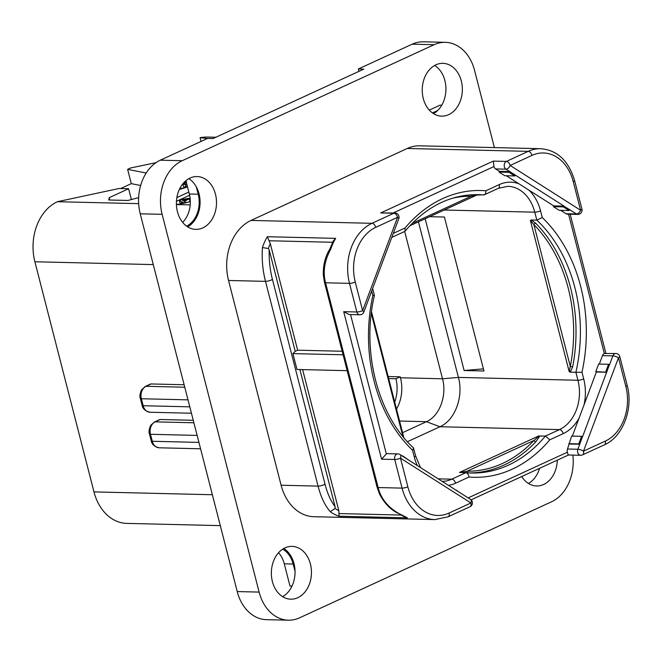 <?xml version="1.0" encoding="UTF-8"?>
<svg xmlns="http://www.w3.org/2000/svg" width="662" height="662" viewBox="0 0 662 662"><rect width="100%" height="100%" fill="white"/><g stroke="black" fill="none" stroke-linecap="round" stroke-linejoin="round"><path stroke-width="0.99" d="M494.39 147.601L474.58 70.437A42.062 31.942 91.4 0 0 445.303 42.327A42.062 31.942 91.4 0 0 434.115 44.702L182.215 160.709A42.062 31.942 91.4 0 0 162.132 214.331L259.115 592.085A42.062 31.942 91.4 0 0 288.392 620.195A42.062 31.942 91.4 0 0 299.58 617.82L551.479 501.813A42.062 31.942 91.4 0 0 572.853 455.1M297.801 597.695A26.414 20.059 -88.6 0 1 290.775 599.184A26.414 20.059 -88.6 0 1 271.561 576.983A26.414 20.059 -88.6 0 1 285.008 547.863A26.414 20.059 -88.6 0 1 292.033 546.373A26.414 20.059 -88.6 0 1 311.248 568.575A26.414 20.059 -88.6 0 1 297.801 597.695M202.845 227.885A26.414 20.059 -88.6 0 1 195.82 229.375A26.414 20.059 -88.6 0 1 176.605 207.165A26.414 20.059 -88.6 0 1 190.052 178.045A26.414 20.059 -88.6 0 1 197.077 176.555A26.414 20.059 -88.6 0 1 216.3 198.757A26.414 20.059 -88.6 0 1 202.845 227.885M448.687 114.658A26.414 20.059 -88.6 0 1 441.662 116.148A26.414 20.059 -88.6 0 1 422.447 93.946A26.414 20.059 -88.6 0 1 435.894 64.826A26.414 20.059 -88.6 0 1 442.919 63.337A26.414 20.059 -88.6 0 1 462.134 85.539A26.414 20.059 -88.6 0 1 448.687 114.658M557.296 460.156A26.414 20.059 -88.6 0 1 543.643 484.476A26.414 20.059 -88.6 0 1 536.617 485.966A26.414 20.059 -88.6 0 1 521.714 476.541M531.975 155.396L510.145 165.45L580.599 210.259L573.251 181.645A42.906 32.579 91.4 0 0 531.975 155.396A4.204 2.565 -114.7 0 0 528.218 151.358L407.262 148.47L251.039 220.421A47.11 35.773 -88.6 0 0 228.539 280.481L281.11 485.229A47.11 35.773 -88.6 0 0 313.896 516.708L434.851 519.596L448.133 516.79L469.962 506.736A4.204 4.204 0 0 0 470.459 499.363L400.005 454.554A4.204 4.204 0 0 0 397.854 453.9A4.204 3.194 91.4 0 0 394.726 459.502L381.585 459.188L386.335 453.892A4.204 3.194 -88.6 0 1 387.452 453.652L397.854 453.9M407.262 148.47A47.11 35.773 -88.6 0 1 419.799 145.814L540.755 148.702A47.11 35.773 91.4 0 0 528.218 151.358L506.389 161.412A4.204 3.194 91.4 0 0 504.221 165.152A4.204 3.194 91.4 0 0 505.983 169.174L564.107 206.139L553.705 205.89L506.314 175.753M358.936 71.372L358.332 68.997L412.219 44.18A42.062 31.942 -88.6 0 1 423.415 41.805L445.303 42.327M288.392 620.195L266.496 619.673A42.062 31.942 -88.6 0 1 237.228 591.563L140.236 213.809A42.062 31.942 -88.6 0 1 160.32 160.187L207.554 138.432L213.023 138.565L363.802 69.129L358.332 68.997M539.547 468.332A26.414 20.059 -88.6 0 1 528.458 483.459M283.766 548.492A26.414 20.059 -88.6 0 1 295.037 571.38A26.414 20.059 -88.6 0 1 282.616 596.677M188.819 178.674A26.414 20.059 -88.6 0 1 196.308 186.85L198.195 194.206A25.239 19.165 -88.6 0 1 186.618 226.156M434.661 65.455A26.414 20.059 -88.6 0 1 437.599 110.571L432.46 112.937M441.769 105.184L440.073 105.142L429.307 110.099M437.599 110.571A26.414 20.059 -88.6 0 1 433.511 113.641M185.914 180.676L189.332 193.991A25.239 19.165 -88.6 0 1 182.646 222.366M196.308 186.85A26.414 20.059 -88.6 0 1 187.669 226.859M295.037 571.38L293.15 564.024A25.239 19.165 -88.6 0 0 282.682 549.146M292 586.077L289.989 586.027L284.279 563.809L293.15 564.024M278.537 552.737A25.239 19.165 -88.6 0 1 284.279 563.809M151.242 440.925A4.204 0.952 -14.4 0 0 152.293 441.273A9.756 7.406 -88.6 0 0 159.087 447.793C154.478 446.643 151.863 444.359 151.242 440.925L149.455 433.941C148.602 432.212 149 429.373 150.663 425.418L154.42 422L159.501 419.658A4.204 2.565 65.3 0 1 160.245 419.509L193.254 420.296M142.115 405.376A4.204 0.952 -14.4 0 0 143.166 405.723A9.756 7.406 -88.6 0 0 149.951 412.244C145.35 411.094 142.735 408.802 142.115 405.376L140.327 398.392C139.475 396.662 139.872 393.816 141.536 389.868L145.292 386.442L150.373 384.101A4.204 2.565 65.3 0 1 151.118 383.96L184.127 384.746M220.297 525.628L126.765 523.394A47.11 35.773 -88.6 0 1 93.979 491.907L34.887 261.763A47.11 35.773 -88.6 0 1 57.387 201.711L118.97 188.513L128.602 188.744L109.222 197.665L109.826 200.023M207.413 138.499L200.065 137.671A73.192 55.575 -88.6 0 1 208.257 137.067L215.886 137.249M146.194 173.022L127.625 169.356L130.654 167.966L155.992 162.662M176.862 197.59L188.835 192.071M138.639 197.64L127.915 200.462L108.758 199.998L109.222 197.665M187.495 186.833A12.619 2.863 165.6 0 1 179.402 189.34M140.642 185.484L131.291 183.647L120.633 188.554M127.625 169.356L131.291 183.647M200.065 137.671L201.033 141.436M128.602 188.744L131.399 199.659M190.325 201.496A16.823 3.815 165.6 0 1 176.406 204.376M176.448 201.331L179.328 200.007M179.725 199.825L189.63 195.257M190.102 198.137L179.452 199.932L179.932 202.613L181.694 203.656M187.95 202.2L190.317 201.174M189.994 201.223L189.382 198.84L190.168 198.724M186.163 202.68L184.359 201.256L189.382 198.84M183.779 203.234L183.664 202.804L185.989 202.117M182.778 203.449L182.431 202.076L183.664 202.804M179.452 199.932L181.702 202.15L182.431 202.076M181.785 201.811L182.067 203.59M187.338 199.146L183.614 200.934L181.868 199.949L187.338 199.146M396.505 409.099A33.654 25.553 91.4 0 0 400.469 377.779L400.229 376.827L388.147 376.537M402.562 432.683L426.436 421.686C439.494 416.166 447.198 395.595 442.506 378.788L404.681 231.46M400.229 376.827L395.984 378.78A31.966 24.271 -88.6 0 1 394.718 402.14M395.984 378.78L388.668 378.573M407.411 441.711L439.916 426.742C454.935 420.378 463.789 396.737 458.402 377.406L418.45 221.82M442.15 481.365A38.702 29.385 91.4 0 0 451.79 479.172L465.841 472.709L459.519 472.436L538.587 436.018L545.405 436.059L559.448 429.597L439.916 426.742L426.436 421.686L399.575 421.04M459.891 472.56L460.926 472.585M539.48 436.473L535.864 441.777A1.68 0.836 -136.6 0 1 533.977 440.445L538.429 436.597L539.48 436.473L539.456 435.919M467.893 472.867A1.68 1.092 90.5 0 1 467.132 471.236L460.876 472.312M538.587 436.018L538.429 436.597M448.431 485.354A42.906 32.579 91.4 0 0 455.547 483.21L468.969 477.029C468.555 474.422 467.504 472.982 465.841 472.709L471.344 473.024A139.227 105.713 91.4 0 0 545.405 436.059L549.783 439.808L563.205 433.627A42.906 32.579 91.4 0 0 579.109 418.028L596.354 371.994L595.783 371.63L606.748 372.243L596.354 371.994M563.205 433.627A4.204 2.565 65.3 0 0 559.448 429.597A38.702 29.385 91.4 0 0 577.934 380.261L575.89 372.309L570.239 372.168L569.196 371.639L530.378 220.479L531.172 219.999L536.816 220.132L534.78 212.179L444.094 210.011M425.153 218.733L464.12 370.521L483.947 370.993L444.417 217.037L429.605 216.681M531.172 219.999L535.765 223.284A139.227 105.713 -88.6 0 1 572.638 366.897L570.239 372.168M530.378 220.479L533.878 224.592A1.68 0.877 135.6 0 1 535.765 223.284M572.638 366.897L570.305 366.467L569.196 371.639M575.89 372.309L581.981 372.234A143.439 108.907 -88.6 0 0 542.261 217.541L536.816 220.132A139.227 105.713 -88.6 0 1 575.89 372.309M518.967 183.796A42.906 32.579 91.4 0 0 499.264 184.599A4.204 2.565 -114.7 0 1 498.287 188.347L484.27 194.81L476.425 195.075A1.68 1.622 99.7 0 1 477.418 194.785L477.559 194.827M475.68 194.628L477.418 194.785M471.824 194.744A1.68 1.092 -89.5 0 0 471.261 196.175L476.425 195.075M405.103 231.129C426.229 206.552 450.524 194.388 477.997 194.645A139.227 105.713 91.4 0 1 483.5 194.967C485.13 194.769 485.908 193.378 485.842 190.78A143.439 108.907 91.4 0 0 405.028 227.993L405.103 231.129L404.647 231.477L391.78 237.401M372.64 288.491L374.427 295.442C361.138 351.017 377.861 415.463 413.444 447.835L415.612 455.845A4.204 0.952 165.6 0 1 414.271 456.954A42.906 32.579 91.4 0 0 417.35 465.585M373.451 295.368C374.915 295.409 374.717 295.475 372.838 295.575A143.439 108.907 -88.6 0 0 412.55 450.259L413.642 448.166M572.332 436.109L579.109 418.028M581.592 436.324L582.494 436.63L579.647 444.21L578.754 443.912L581.592 436.324L571.637 436.093L567.5 449.01A4.204 3.194 -88.6 0 0 567.334 452.229C567.922 454.455 568.36 455.291 568.641 454.736M499.338 171.317L499.057 172.07L509.02 172.31L509.74 171.566L499.338 171.317L495.59 168.926A4.204 3.194 -88.6 0 1 493.984 166.526L393.137 212.974M499.057 172.07L504.783 175.711L514.738 175.951L515.466 175.207M577.761 214.397A4.204 4.204 0 0 0 581.931 209.151A4.204 0.952 -14.4 0 1 580.599 210.259A4.204 2.491 122.5 0 1 576.437 213.983A4.204 3.194 91.4 0 0 577.761 214.397L567.359 214.149A4.204 3.194 -88.6 0 1 566.043 213.735L560.681 210.326M599.325 364.067L602.478 355.643A4.204 3.194 -88.6 0 1 604.323 353.5L568.55 214.182M605.738 371.87L608.585 364.282L598.622 364.05L595.783 371.63M553.705 205.89L553.424 206.652L559.142 210.293L569.105 210.524L569.825 209.78L576.437 213.983L566.043 213.735M553.424 206.652L563.379 206.892L569.105 210.524M563.379 206.892L564.049 206.296L569.767 209.928M569.825 209.78L564.049 206.296M493.984 166.526L493.256 161.106L506.389 161.412A4.204 2.565 -114.7 0 1 510.145 165.45A4.204 2.491 122.5 0 1 505.983 169.174L495.59 168.926M509.682 171.715L515.408 175.356M509.02 172.31L514.738 175.951M394.949 213.015A4.204 3.194 91.4 0 0 393.832 213.255A4.204 2.565 -114.7 0 1 397.589 217.285L375.751 227.339A42.906 32.579 91.4 0 0 355.262 282.037L362.611 310.652L397.589 217.285A4.204 1.142 20.5 0 1 398.789 218.7A4.204 4.204 0 0 0 394.949 213.015L380.691 212.941L493.256 161.106M380.691 212.941L393.832 213.255L371.994 223.309A47.11 35.773 91.4 0 0 349.503 283.369L356.843 311.984A4.204 3.194 91.4 0 0 359.772 314.789L349.205 314.541L343.71 311.67L356.843 311.984A4.204 0.952 165.6 0 0 362.611 310.652A4.204 1.142 20.5 0 1 363.81 312.059L398.789 218.7M402.935 456.416L402.148 455.919M408.661 460.057L402.769 455.936M407.833 486.785A4.204 0.952 165.6 0 1 402.066 488.117L394.726 459.502A4.204 0.952 165.6 0 0 400.485 458.17L407.833 486.785A42.906 32.579 91.4 0 0 449.109 513.033L470.939 502.979L400.485 458.17A4.204 2.491 -57.5 0 0 400.005 454.554M469.962 506.736A4.204 2.565 65.3 0 0 470.939 502.979A4.204 2.491 -57.5 0 0 470.459 499.363M457.301 490.997L463.019 494.638M456.507 490.492L457.136 490.509M471.087 499.851L568.517 454.984M579.647 444.21L569.361 444.037M568.79 443.672L578.754 443.912M567.5 449.01L577.901 449.258A4.204 3.194 91.4 0 0 580.665 455.282A4.204 4.204 0 0 0 582.519 454.902A4.204 2.565 65.3 0 0 583.495 451.145L605.333 441.091A42.906 32.579 91.4 0 0 625.822 386.393L618.473 357.778L583.495 451.145A4.204 1.142 -159.5 0 0 577.901 449.258L582.494 436.63M608.585 364.282L609.479 364.588L606.64 372.168M582.601 436.705L609.479 364.588M602.478 355.643L612.88 355.891A4.204 1.142 -159.5 0 1 618.473 357.778A4.204 0.952 -14.4 0 0 619.814 356.669A4.204 4.204 0 0 0 615.834 353.508L604.323 353.5M299.903 369.545L335.104 506.653L335.08 508.449L330.264 511.709C324.934 505.553 320.871 497.021 318.074 486.107L281.11 485.229M434.851 519.596A47.11 35.773 91.4 0 1 402.066 488.117L378.126 487.546C380.915 498.461 387.725 507.059 398.565 513.34A47.11 35.773 91.4 0 0 407.411 517.849L339.101 516.219A47.11 35.773 -88.6 0 1 330.264 511.709M407.411 517.849L398.565 513.34M355.262 282.037A4.204 0.952 165.6 0 1 349.503 283.369L325.555 282.798A4.204 0.952 165.6 0 1 324.512 282.442L323.337 275.119C323.031 265.181 325.199 256.492 329.833 249.053L330.743 249.193C324.463 260.704 322.733 271.9 325.555 282.798L378.126 487.546A4.204 0.952 165.6 0 1 377.083 487.191L379.525 494.034C384.316 503.178 390.456 509.583 397.945 513.249M335.104 506.653C330.752 500.985 327.384 493.463 324.992 484.071A4.204 0.952 -14.4 0 1 318.074 486.107L265.503 281.358C262.698 270.468 261.68 259.206 262.442 247.563A47.11 35.773 -88.6 0 1 267.34 236.723L335.651 238.353A47.11 35.773 91.4 0 0 330.743 249.193M329.825 249.053L333.358 240.844L335.651 238.353M343.09 354.799L292.902 353.599L296.981 369.47L347.161 370.67M262.442 247.563L268.35 248.531L269.194 249.93L295.219 351.307L292.902 353.599M295.219 351.307L297.643 350.19L342.18 351.257M302.625 369.603L338.845 510.675L339.101 516.219M324.992 484.071L272.421 279.323C269.997 269.972 268.921 260.174 269.194 249.93M267.34 236.723L270.295 243.674L297.643 350.19M464.12 370.521L483.401 368.85M182.969 184.541L181.901 185.029M183.498 186.436L184.797 187.23M183.73 188.19L187.371 186.37M179.733 188.653L181.951 188.711M187.272 185.981L182.745 188.273L179.965 188.207M186.188 181.744L182.886 184.053L186.99 184.888M182.886 184.053L183.506 186.61M186.883 184.475L184.152 183.738L186.643 181.909M412.219 44.18L434.115 44.702M160.32 160.187L182.215 160.709M237.228 591.563L259.115 592.085M140.236 213.809L162.132 214.331M189.332 193.991L198.195 194.206M154.42 422A4.204 2.565 65.3 0 1 155.156 421.851L160.245 419.509M198.923 442.39L152.293 441.273L150.497 434.289A9.756 7.406 -88.6 0 1 155.156 421.851L193.892 422.778M93.979 491.907L212.361 494.737M34.887 261.763L153.278 264.593M145.292 386.442A4.204 2.565 65.3 0 1 146.029 386.302L151.118 383.96M140.327 398.392A4.204 0.952 -14.4 0 0 141.37 398.739A9.756 7.406 -88.6 0 1 146.029 386.302L184.764 387.22M189.795 406.84L143.166 405.723L141.37 398.739L188 399.856M149.455 433.941A4.204 0.952 -14.4 0 0 150.497 434.289L197.135 435.406M138.664 203.648L57.387 201.711M190.209 204.881L176.415 204.55M584.041 404.863A42.906 32.579 91.4 0 0 583.694 378.929A4.204 0.952 -14.4 0 1 577.934 380.261L458.402 377.406L442.506 378.788L400.469 377.779M455.547 483.21A4.204 2.565 65.3 0 0 451.79 479.172L438.203 478.849M469.168 472.941A139.227 105.713 91.4 0 0 535.864 441.777M466.073 472.726A139.227 105.713 91.4 0 0 471.344 473.024M467.132 471.236L533.977 440.445A137.547 104.439 91.4 0 1 467.132 471.236M468.969 477.029A143.439 108.907 91.4 0 0 549.783 439.808M531.247 221.017L531.495 220.14M533.878 224.592A137.547 104.439 -88.6 0 1 570.305 366.467L533.878 224.592M569.75 370.985A1.68 0.703 -137.4 0 1 570.47 371.936M542.261 217.541L540.54 210.847A42.906 32.579 91.4 0 0 528.905 190.118M498.287 188.347L507.845 186.32A38.702 29.385 91.4 0 1 534.78 212.179A4.204 0.952 -14.4 0 0 540.54 210.847M452.014 198.36A137.547 104.439 91.4 0 1 471.261 196.175L412.087 223.425M405.028 227.993L393.278 233.405M371.299 313.449L402.868 436.423M412.55 450.259L414.271 456.954M468.158 497.898L567.334 452.229M371.68 291.065L372.838 295.575M350.562 314.574L386.335 453.892M499.264 184.599L485.842 190.78M583.694 378.929L581.981 372.234M375.751 227.339A4.204 2.565 -114.7 0 0 371.994 223.309L251.039 220.421M343.71 311.67L381.585 459.188M615.834 353.508A4.204 3.194 91.4 0 0 612.88 355.891L609.594 364.663M573.251 181.645A4.204 0.952 -14.4 0 0 574.591 180.536C568.608 160.734 557.33 150.125 540.755 148.702M605.333 441.091A4.204 2.565 65.3 0 1 604.356 444.847C622.81 437.044 633.666 408.661 627.162 385.284L619.814 356.669M625.822 386.393A4.204 0.952 -14.4 0 0 627.162 385.284M272.421 279.323A4.204 0.952 -14.4 0 1 265.503 281.358L228.539 280.481M400.733 515.044L339.101 513.571M338.845 510.675A42.906 32.579 -88.6 0 1 335.08 508.449M268.35 248.531A42.906 32.579 -88.6 0 1 270.295 243.674M269.053 240.753L332.622 242.275M449.109 513.033A4.204 2.565 65.3 0 1 448.133 516.79M185.749 186.75L185.277 184.93M186.063 202.191L186.188 202.671M181.454 202.076L181.851 203.623M179.237 200.139L179.849 202.522M477.269 194.835L409.803 225.808M371.514 311.761L403.82 437.574M415.612 455.845L420.478 467.571M580.665 455.282L568.476 454.993M605.887 353.268L570.181 214.223M581.931 209.151L574.591 180.536M582.519 454.902L604.356 444.847M359.772 314.789A4.204 4.204 0 0 0 363.81 312.059M324.512 282.442L377.083 487.191M159.087 447.793L200.569 448.786M149.951 412.244L191.442 413.237"/></g></svg>

